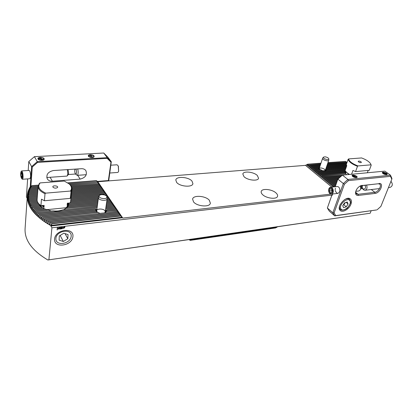 <?xml version="1.0" encoding="UTF-8"?>
<svg xmlns="http://www.w3.org/2000/svg" width="413" height="413" viewBox="0 0 413 413"><rect width="100%" height="100%" fill="white"/><g stroke="black" fill="none" stroke-linecap="round" stroke-linejoin="round"><path stroke-width="0.62" d="M320.989 163.166L307.571 164.209L305.517 165.36L97.835 181.741L96.477 180.62L67.773 182.856M341.355 175.964L323.921 177.616L323.446 179.103L324.917 178.431L324.442 179.923L325.914 179.252L325.444 180.744L326.92 180.073L326.446 181.57L327.922 180.899L327.452 182.401L328.934 181.73L328.464 183.233L329.946 182.561L329.476 184.069L330.968 183.393L330.498 184.905L331.99 184.234L331.52 185.747L333.012 185.076L332.48 186.469L334.045 185.917L333.745 186.898M341.169 176.129L324.086 177.755M346.853 174.704L322.93 176.805L322.455 178.287L323.921 177.616M332.646 194.002L332.145 195.426L331.753 195.566L327.375 208.007L332.842 212.778L343.327 183.542L337.875 179.17L342.403 175.122L347.901 179.454L390.486 175.2L384.859 171.132L323.095 176.94M362.299 187.616L360.725 187.791M362.206 186.831L360.637 187.006M362.335 187.77L360.725 187.951M340.235 176.965L324.917 178.431M340.049 177.131L325.083 178.571M339.109 177.972L325.914 179.252M338.918 178.142L326.084 179.392M337.968 178.989L326.92 180.073M337.844 179.154L327.086 180.213M337.566 179.944L327.922 180.899M337.509 180.099L328.092 181.039M337.23 180.894L328.934 181.73M362.599 188.54L360.647 188.756M320.658 164.157L308.661 165.102L307.969 166.284L309.6 165.871L308.96 167.172L310.54 166.64L309.9 167.946L311.485 167.415L310.844 168.721L312.435 168.194L311.794 169.506L313.384 168.974L312.744 170.285L314.339 169.758L313.699 171.075L315.3 170.543L314.66 171.865L316.26 171.333L315.62 172.655L317.225 172.123L316.585 173.45L318.196 172.918L317.556 174.25L319.006 173.584L318.526 175.05L319.982 174.384L319.502 175.855L320.963 175.189L320.483 176.661L322.109 176.129L321.469 177.471L322.93 176.805M346.91 162.758L327.38 164.312M320.421 164.87L309.44 165.742M347.157 162.066L327.623 163.605M347.163 162.051L327.669 163.465M320.705 164.013L308.661 165.102M321.944 175.995L345.877 173.775L322.109 176.129M346.006 173.909L346.461 174.596M320.963 175.189L345.247 172.959L321.123 175.324M345.34 173.099L345.769 173.785M345.092 170.45L345.531 171.72L344.685 171.426L345.459 173.29M344.881 172.273L320.142 174.518M344.829 172.128L319.982 174.384M344.685 171.426L319.166 173.718M344.685 171.281L319.006 173.584M344.865 170.548L318.196 172.918M320.942 163.305L307.726 164.338L307.086 165.628L308.506 164.973M346.254 162.004L345.583 161.385L327.907 162.763M345.583 161.385L327.953 162.624M277.34 226.809L189.391 239.535L189.934 239.974L276.638 227.377L277.582 226.742L370.177 213.232L47.851 259.983C32.126 250.619 24.532 240.221 25.074 228.781L27.346 195.576C27.578 192.422 28.574 189.443 30.345 186.64L31.904 185.644L29.958 187.461L31.12 186.996L29.23 188.787L30.639 187.961L28.729 189.949L30.149 189.118L28.311 191.111L29.741 190.279L27.976 192.277L29.426 191.441L27.717 193.439L29.189 192.597L27.542 194.6L29.008 193.955L27.444 195.767L28.951 194.921L27.423 196.929L28.951 196.278L27.47 198.095L29.018 197.244L27.594 199.262L29.163 198.41L27.79 200.429L29.38 199.572L28.053 201.59L29.674 200.733L28.394 202.757L30.035 201.895L28.802 203.924L30.552 203.253L29.282 205.091L31.073 204.414L29.834 206.257L31.564 205.38L30.454 207.419L32.333 206.737L31.151 208.586L32.947 207.703L31.92 209.747L33.892 209.055L32.761 210.909L34.78 210.212L33.675 212.065L35.75 211.363L34.666 213.227L36.793 212.519L35.735 214.378L37.924 213.666L36.886 215.534L39.132 214.812L38.115 216.68L40.2 215.767L40.422 215.958L39.431 217.827L41.801 217.093L40.83 218.967L43.019 218.043L43.272 218.229L42.322 220.108L44.568 219.169L44.836 219.36L43.902 221.239L46.21 220.294L46.493 220.48L45.58 222.364L47.954 221.414L48.254 221.6L47.361 223.479L49.803 222.524L50.123 222.705L49.245 224.595L51.77 223.624L52.105 223.805L50.809 225.653C34.661 216.412 26.84 206.386 27.346 195.576M377.188 209.732L380.889 206.402L391.803 179.242L390.528 176.351L348.448 180.62L344.411 184.229L334.107 212.855L335.769 215.591L376.615 209.943L334.726 215.87L329.285 211.105L327.375 208.007L331.861 195.158L51.914 227.806L48.915 259.663M51.914 227.806L50.809 225.653M371.168 210.713L370.177 213.232M47.851 259.983L189.391 239.535M345.779 171.519L345.485 172.025L345.696 173.672M39.984 204.931L42.193 207.631M64.067 209.437L64.087 209.427C66.126 208.297 67.247 206.928 67.443 205.328L67.598 203.108M325.186 170.677L324.639 169.309C322.171 167.859 320.359 167.606 319.203 168.54L319.187 168.819M44.568 219.169L104.587 212.881L105.263 211.874L105.005 210.878C103.658 208.508 96.802 208.41 96.683 210.78L97.272 212.158M276.638 227.377L275.461 227.95L190.212 240.371L188.973 239.566M189.934 239.974L190.212 240.371M60.763 227.207L61.429 227.62L60.747 227.418L60.257 228.043L61.341 227.945L61.072 228.905L59.931 229.039L60.887 228.714L61.021 228.229L60.603 228.399L59.937 227.909L60.763 227.207M64.856 226.711L64.836 227.418L63.989 228.208L63.204 228.239L63.308 227.599L64.149 226.809L64.856 226.711M57.33 229.922L57.608 227.14L57.324 229.917M57.381 227.165L57.108 229.948M72.905 236.639C74.211 227.005 55.497 229.179 54.573 238.962C53.638 248.626 71.965 246.107 72.905 236.639M61.935 227.093L62.146 227.491L63.086 227.604L61.754 228.823L61.604 227.553L61.935 227.093M59.033 227.408L59.601 227.635L59.684 228.224L58.852 229.215L58.274 228.988L58.197 228.399L59.033 227.408M330.798 194.11L122.775 218.079L122.501 217.785L50.773 226.025M122.501 217.785L121.923 217.259L51.207 225.348M209.319 200.248C205.622 195.741 193.17 194.848 192.592 199.107L193.568 201.936C197.14 206.521 209.835 207.445 210.377 203.211L209.319 200.248M191.993 181.101C188.56 176.883 176.248 176.005 175.799 180.001L176.65 182.417C179.97 186.702 192.515 187.6 192.917 183.635L191.993 181.101M257.335 175.494C253.737 171.844 243.36 170.745 242.823 173.992L243.975 176.64C247.485 180.342 258.058 181.477 258.559 178.24L257.335 175.494M276.158 193.088C272.317 189.216 261.863 188.075 261.217 191.493C260.97 192.432 261.408 193.449 262.518 194.549C266.261 198.477 276.916 199.665 277.541 196.258C277.804 195.277 277.34 194.218 276.158 193.088M67.618 203.49L67.964 203.051M63.788 209.567L66.519 208.069L64.97 208.906L68 206.706L66.539 207.532L68.78 205.421L67.314 206.247L69.09 204.192L67.577 205.024L69.059 203.201L67.608 203.774M36.612 212.323L53.241 210.847C56.467 211.27 59.627 210.95 62.719 209.881L97.308 206.164M35.58 211.172L47.805 209.949L50.995 210.867M34.63 210.016L44.95 208.993L47.201 210.005M33.747 208.859L42.818 207.971L44.619 209.024M38.595 203.588L40.087 205.276L39.163 204.863L40.877 206.412L39.937 205.803L42.699 207.982M315.134 170.414L321.18 169.898L322.424 170.652M314.179 169.629L319.77 169.154L320.571 169.95M313.224 168.845L318.846 168.375L319.445 169.18M319.394 167.967L318.438 167.554L318.95 168.489M319.832 166.645L318.841 166.816L319.533 167.544M325.537 169.769L326.265 168.747L325.883 168.736M325.403 170.646L326.693 169.567L325.444 170.042M316.1 171.204L325.759 170.554M105.522 210.072L105.991 208.87L115.16 207.909L115.955 208.477L114.525 206.98L105.831 207.884M104.835 212.798L106.812 211.208L105.33 212.024L106.869 210.191L105.429 210.697M121.923 217.259L117.602 211.471L104.587 212.881L117.473 211.28L118.263 211.838L116.827 210.341L106.714 211.425M43.019 218.043L97.556 212.199L99.652 213.211M96.921 209.035L95.48 208.957L96.621 210.511L95.398 209.98L97.354 212.22M97.122 207.543L37.924 213.666M114.525 206.98L115.191 207.362L113.766 205.875L114.432 206.257L113.012 204.771L113.678 205.158L112.259 203.671L112.93 204.063L111.51 202.582L112.181 202.974L110.767 201.492L111.438 201.89L110.023 200.408L110.699 200.811L109.29 199.334L109.848 199.587L108.552 198.261L107.153 198.395M98.242 199.242L70.587 201.874M108.552 198.261L107.127 198.204M98.268 199.045L70.608 201.673M108.433 198.08L109.228 198.668L107.824 197.192L106.962 197.275M98.397 198.08L70.716 200.687M107.824 197.192L106.931 197.089M98.423 197.889L70.737 200.486M39.163 204.863L31.667 205.576M39.039 204.672L31.564 205.38M38.533 203.712L31.073 204.414M38.461 203.516L30.985 204.218M118.247 212.416L46.21 220.294M362.315 185.721L360.281 185.943M118.376 212.607L46.493 220.48M362.284 185.881L360.353 186.093M119.027 213.557L47.954 221.414M362.206 186.676L360.601 186.852M119.161 213.748L48.254 221.6M119.811 214.703L49.803 222.524M119.946 214.894L50.123 222.705M109.166 199.154L107.055 199.355M98.108 200.217L69.028 203.01M39.937 205.803L32.219 206.541M109.29 199.334L107.024 199.551M98.082 200.408L69.059 203.201M40.118 205.989L32.333 206.737M109.904 200.228L106.884 200.522M97.953 201.389L69.09 204.192M41.181 206.903L32.947 207.703M110.023 200.408L106.859 200.718M97.922 201.585L69.064 204.394M41.424 207.083L33.076 207.894M110.643 201.312L106.719 201.694M97.793 202.571L68.78 205.421M110.767 201.492L106.688 201.895M97.767 202.773L68.687 205.633M43.133 208.147L33.892 209.055M111.386 202.396L106.549 202.876M97.633 203.764L68 206.706M111.51 202.582L106.523 203.077M97.602 203.96L67.809 206.923M45.363 209.159L34.78 210.212M112.135 203.49L106.378 204.068M97.468 204.962L66.519 208.069M112.259 203.671L106.353 204.265M97.442 205.163L66.168 208.307M337.173 181.054L329.104 181.865M48.388 210.093L35.75 211.363M112.888 204.585L106.208 205.266M336.889 181.854L329.946 182.561M113.012 204.771L106.177 205.462M97.282 206.371L62.719 209.881M336.832 182.014L330.116 182.701M53.241 210.847L36.793 212.519M113.642 205.689L106.038 206.469M97.143 207.383L37.728 213.475M336.549 182.82L330.968 183.393M113.766 205.875L106.007 206.67M336.492 182.985L331.138 183.532M114.401 206.794L105.862 207.682M336.208 183.795L331.99 184.234M95.589 208.746L38.92 214.621M336.151 183.955L332.16 184.374M95.48 208.957L39.132 214.812M335.862 184.776L333.012 185.076M95.398 209.98L40.2 215.767M116.827 210.341L117.488 210.713L115.289 208.095L106.182 209.05M335.805 184.941L333.183 185.215M95.455 210.176L40.422 215.958M115.929 209.03L106.807 209.995M335.516 185.762L334.045 185.917M96.064 211.131L41.563 216.908M116.058 209.215L106.869 210.191M335.454 185.927L334.215 186.062M96.25 211.317L41.801 217.093M116.698 210.15L106.812 211.208M97.912 212.37L43.272 218.229M101.567 213.206L44.836 219.36M120.601 215.854L51.77 223.624M120.735 216.045L52.105 223.805M107.7 197.016L108.5 197.6L107.096 196.134L107.772 196.542L102.806 189.866L71.604 192.577M102.806 189.866L103.487 190.29L98.63 183.77L71.103 185.995M37.944 188.679L30.072 189.314M346.564 163.729L327.044 165.308M320.09 165.871L310.54 166.64M98.63 183.77L70.99 185.824M37.96 188.488L30.149 189.118M346.615 163.589L327.091 165.164M320.137 165.727L310.38 166.511M98.516 183.604L99.316 184.213L97.948 182.773L70.303 184.978M38.032 187.559L30.552 188.152M346.863 162.898L327.333 164.457M320.374 165.009L309.6 165.871M97.948 182.773L70.148 184.812M38.048 187.373L30.639 187.961M97.835 182.608L98.635 183.217L97.267 181.777L69.25 183.986M38.12 186.444L31.12 186.996M97.267 181.777L69.054 183.826M38.135 186.258L31.223 186.8M107.096 196.134L106.575 196.18M98.707 196.913L70.845 199.505M37.862 202.571L30.552 203.253M106.977 195.953L106.42 196.005M98.805 196.712L70.866 199.309M37.753 202.38L30.474 203.057M106.373 195.075L105.155 195.189M99.28 195.726L70.974 198.333M37.33 201.425L30.108 202.091M106.249 194.9L104.773 195.034M99.43 195.525L70.995 198.137M37.273 201.234L30.035 201.895M105.651 194.022L71.103 197.166M37.098 200.259L29.731 200.93M105.532 193.847L71.124 196.97M37.087 200.062L29.674 200.733M104.933 192.974L71.227 196.005M37.139 199.071L29.426 199.763M104.814 192.804L71.248 195.814M37.155 198.875L29.38 199.572M104.221 191.937L71.351 194.853M37.232 197.889L29.194 198.601M104.102 191.761L71.372 194.662M344.948 170.399L318.031 172.789M37.247 197.693L29.163 198.41M103.513 190.899L71.48 193.712M345.376 169.655L317.225 172.123M37.325 196.712L29.039 197.44M103.395 190.723L71.501 193.521M345.428 169.506L317.065 171.994M37.335 196.516L29.018 197.244M37.413 195.545L28.951 196.278M324.164 170.646L316.26 171.333M345.686 168.778L326.038 170.461M102.687 189.696L71.625 192.386M37.428 195.349L28.946 196.082M345.738 168.633L326.311 170.316M102.099 188.839L71.728 191.446M37.506 194.378L28.941 195.117M321.474 170.017L315.3 170.543M345.996 167.91L326.693 169.567M101.985 188.669L71.748 191.255M37.516 194.187L28.951 194.921M346.048 167.766L326.662 169.428M101.402 187.817L71.847 190.321M37.593 193.227L29.008 193.955M319.967 169.278L314.339 169.758M346.306 167.048L326.265 168.747M101.283 187.647L71.867 190.135M37.609 193.036L29.029 193.759M346.357 166.904L326.141 168.612M100.705 186.8L71.97 189.206M37.681 192.081L29.153 192.794M318.97 168.509L313.384 168.974M346.61 166.191L326.167 167.905M100.586 186.63L71.986 189.02M37.697 191.89L29.189 192.597M346.662 166.047L326.218 167.755M100.008 185.783L71.95 188.106M37.769 190.94L29.38 191.632M318.459 167.693L312.435 168.194M346.564 165.37L326.461 167.033M99.894 185.618L71.919 187.925M37.784 190.749L29.426 191.441M318.438 167.554L312.274 168.065M346.502 165.236L326.513 166.888M99.316 184.776L71.656 187.037M37.857 189.804L29.684 190.47M318.841 166.816L311.485 167.415M346.3 164.57L326.755 166.165M99.203 184.606L71.578 186.862M37.872 189.613L29.741 190.279M319.203 166.645L311.325 167.286M346.316 164.431L326.802 166.026M97.153 181.612L97.953 182.226L96.585 180.786L68.011 183.016M38.295 185.329L31.78 185.835M38.357 185.143L31.904 185.644M64.779 227.042L64.836 227.418L63.989 228.208L63.292 228.301M64.547 227.15L63.659 227.93L64.02 228.017L64.547 227.155L63.659 227.94M63.561 227.548L63.597 227.862L64.49 227.078L64.123 226.995L63.597 227.862M64.485 227.073L63.566 227.553M62.182 227.062L62.146 227.491M63.081 227.599L62.033 228.792M62.033 228.787L61.754 228.817M61.583 227.759L61.867 227.733M62.817 227.615L62.12 227.702L62.038 228.492L62.822 227.62L62.12 227.697L62.038 228.497M61.114 227.548L60.742 227.413L60.252 228.033M61.336 227.945L61.072 228.905L59.931 229.034M61.021 228.224L59.983 228.177M59.606 227.646L59.684 228.224M59.678 228.219L58.852 229.215L58.269 228.972M59.343 227.759L59.007 227.625L58.532 228.869L58.868 229.003L59.395 228.26L59.007 227.62L58.532 228.864M331.851 187.099L305.517 165.36M122.775 218.079L97.835 181.741M55.879 238.606C56.214 230.547 71.831 228.157 71.191 236.133C70.814 243.985 55.497 246.587 55.879 238.606M63.359 241.486L67.82 238.719L68.062 234.589L63.808 233.2L59.296 235.988L59.09 240.144L63.359 241.486L60.148 235.462M65.027 233.598L67.82 238.719M70.406 191.043C72.161 188.705 71.754 186.335 69.188 183.94L64.325 181.07L40.107 182.907L39.374 183.429L38.141 186.18C38.068 189.061 40.355 191.565 45.007 193.682L45.755 193.145L70.406 191.043L71.036 191.451L70.282 198.374L71.15 196.495L70.463 202.809L67.278 203.387L67.34 204.9L67.598 203.877M67.34 204.9L67.185 206.35M43.752 208.524L44.083 205.426L40.949 205.643L41.476 199.18L44.408 200.754L45.007 193.682M41.641 205.576L43.866 207.187M70.463 202.809L71.97 189.18C72.125 187.492 71.335 185.86 69.611 184.296L69.136 183.899M71.036 191.451L71.97 189.18M40.107 182.907C37.247 186.624 39.132 190.037 45.755 193.145M38.141 186.18L37.098 199.608C36.979 201.766 38.264 203.779 40.949 205.643M52.947 187.156L52.947 187.161C54.361 188.323 55.874 188.457 57.474 187.564C58.971 185.716 51.831 185.07 52.947 187.156L52.967 187.197M66.323 207.713L46.499 209.696M70.282 198.374L44.408 200.754M346.368 172.133L348.732 174.529M346.14 171.906L345.593 173.445M345.428 172.231L345.908 171.663M348.634 158.917C349.222 161.416 352.341 163.749 357.994 165.928L371.003 164.828L370.657 163.878C369.217 161.617 366.192 159.64 361.576 157.942L348.634 158.917L348.138 159.294L346.29 164.503L346.765 165.747L345.061 170.543C345.857 171.86 347.359 173.161 349.574 174.451M351.582 174.26L352.955 170.476L355.567 171.576L357.493 166.31L357.994 165.928M348.138 159.294C348.83 161.788 351.943 164.126 357.493 166.31M371.003 164.828L370.781 164.095M371.23 165.143L369.274 170.321L355.567 171.576M368.195 170.419L367.307 172.779M361.034 161.772C359.496 160.956 358.546 160.853 358.179 161.468C359.016 162.428 360.069 162.789 361.349 162.546L361.034 161.772M103.746 153.016L34.413 156.661L37.278 161.669L107.235 157.673L103.746 153.016L107.783 157.064L111.293 161.726L108.712 180.884M40.237 157.374C38.063 157.642 37.402 158.313 38.249 159.382C40.046 160.481 41.909 160.647 43.845 159.872C44.857 158.458 43.654 157.627 40.237 157.374M90.277 154.699C88.434 154.911 87.861 155.5 88.558 156.455C90.21 157.585 91.965 157.812 93.834 157.141C94.758 155.794 93.575 154.978 90.277 154.699M30.082 178.597L30.583 176.661C30.65 173.821 30.268 171.793 29.437 170.584L29.106 170.445M30.232 186.815L31.605 166.599L28.807 161.529L28.203 170.507M27.635 178.896L26.417 196.934L27.15 198.395M81.361 168.705C83.333 168.623 84.825 169.247 85.842 170.579C87.386 174.849 85.491 177.693 80.153 179.113L52.389 181.204C50.076 181.307 48.373 180.548 47.288 178.917C45.982 174.616 48.001 171.829 53.349 170.548L81.361 168.705M75.894 169.062C76.642 170.786 76.741 172.417 76.183 173.961L68.321 174.539M97.437 181.405L108.371 180.548L110.978 162.17L107.158 158.355L37.614 162.371L32.271 167.012L30.908 186.242M108.433 180.904L108.634 180.44M32.271 167.012L31.605 166.599L37.278 161.669L37.614 162.371M34.413 156.661L28.807 161.529M107.158 158.355L107.235 157.673L111.293 161.726L110.978 162.17M90.39 155.371L90.096 155.396M40.195 158.086L39.214 158.282M22.452 176.774C22.333 173.062 21.832 171.472 20.939 171.999C20.459 174.085 20.624 176.17 21.445 178.261C21.977 178.948 22.307 178.452 22.452 176.774M21.966 173.858L21.342 172.722L20.934 173.992L21.146 176.397L21.77 177.544L22.178 176.279L21.966 173.858M67.293 175.83L68.279 174.596L68.661 173.29L68.042 169.578M46.762 177.528L66.875 176.088L67.262 175.871L67.82 173.971L67.381 169.624M21.486 178.323L22.328 179.278C22.725 179.216 22.973 178.488 23.071 177.089C23.056 173.666 22.586 171.612 21.652 170.925L21.218 171.364M22.163 176.325L21.146 176.397M21.972 173.925L20.934 173.992M118.392 166.243L118.629 171.225M75.533 174.038C74.707 172.619 74.526 170.977 74.996 169.124M77.706 168.943C78.362 171.467 78.341 173.486 77.649 175.014L77.154 175.349L75.569 174.074M117.055 164.787L118.242 165.928L118.619 171.266L118.211 172.118L117.648 172.453L109.688 173.021M38.807 158.086C38.259 159.506 39.55 160.13 42.689 159.95L38.332 158.164M42.926 160.229L42.689 159.95M43.695 159.96L39.54 157.771L39.059 157.849M43.417 159.635C44.083 159.005 43.757 158.432 42.431 157.911L39.54 157.771M92.796 157.172C94.107 156.677 94.066 156.062 92.677 155.324L90.69 154.952L92.91 157.461M90.406 154.973L90.69 154.952M89.492 155.071L91.985 157.544M89.776 155.056C88.155 156.052 88.857 156.795 91.877 157.276M337.106 186.537C338.211 186.48 339.063 187.172 339.646 188.612L339.878 190.94C338.376 194.255 336.822 194.115 335.217 190.527M335.144 189.882L335.377 188.199M335.17 186.748L337.87 179.077L335.206 186.743M386.454 174.663L386.836 174.585C389.056 173.62 381.416 170.863 382.428 172.99C383.352 174.043 384.694 174.601 386.454 174.663M356.295 177.642L356.734 177.549C359.155 176.444 351.071 173.646 352.227 175.984C353.161 177.048 354.519 177.6 356.295 177.642M355.665 191.72L356.424 193.924L358.05 194.291L374.823 192.288C378.267 192.076 382.087 185.551 379.604 184.079L378.158 183.77L360.595 185.762M360.637 188.813L362.619 188.591M378.995 183.475C384.358 182.696 380.249 193.041 375.102 193.418L358.329 195.442C356.259 195.545 355.345 194.43 355.583 192.107C356.3 189.211 358.04 187.063 360.807 185.669L378.158 183.77M350.983 204.115C351.804 201.756 351.587 200.037 350.332 198.947C346.048 195.153 335.676 207.372 340.389 210.63C342.888 212.922 349.346 208.932 350.983 204.115M331.753 195.566L332.61 194.002M337.87 179.077L342.403 175.122M390.528 176.351L390.486 175.2L391.927 178.478L391.803 179.242M335.769 215.591L334.726 215.87L332.842 212.778L334.107 212.855M344.411 184.229L343.327 183.542L347.901 179.454L348.448 180.62M332.145 195.426L332.253 195.019M354.055 175.726L353.229 175.654M364.818 185.225C367.869 189.319 361.034 190.935 362.407 185.814L362.578 185.468M366.537 185.039C367.539 187.75 367.023 189.49 364.989 190.269C363.595 190.223 362.686 189.278 362.263 187.425M362.216 187.006L362.377 185.494M390.961 181.343C392.964 184.017 392.711 186.026 390.202 187.363L388.463 187.564M328.774 190.992C329.202 194.6 333.121 194.095 332.646 190.45C332.197 186.81 328.289 187.388 328.774 190.992M330.245 192.541L331.598 192.355L332.057 190.532L331.159 188.901L329.806 189.092L329.352 190.909L330.245 192.541M360.725 187.734L360.642 187.043M355.769 191.333L358.639 191.002C360.59 190.29 361.138 188.596 360.27 185.922M328.634 191.018C329.016 193.031 329.915 194.079 331.329 194.151C334.36 194.064 333.632 186.821 330.632 187.234C329.182 187.579 328.511 188.844 328.634 191.018M332.037 190.61L329.352 190.909M331.185 188.942L329.806 189.092M346.254 206.799L343.58 207.672L342.723 205.71L344.556 202.866L347.24 202.003L348.076 203.976L346.254 206.799L343.853 204.786L343.177 205.003M346.135 202.36L348.076 203.976M343.853 204.786L345.232 202.649M343.27 204.863L345.129 202.685M386.744 174.054L386.398 173.47L383.522 172.428L382.98 172.551L387.079 174.441M382.448 172.603L382.98 172.551M382.371 172.856L386.795 174.596M382.794 172.815C383.569 173.992 384.828 174.498 386.558 174.322M352.872 175.411C352.439 176.346 353.425 177.017 355.83 177.414L352.439 175.417M356.558 177.6L353.001 175.308M356.393 177.306L356.243 176.279L353.074 175.308M325.067 156.816C327.241 157.208 328.49 157.911 328.825 158.912C328.841 160.569 322.336 158.489 323.358 157.172L325.067 156.816M328.825 158.912L328.753 160.265C328.392 161.829 321.939 159.764 322.599 158.303L323.358 157.172M106.9 196.949C107.241 199.871 97.84 198.524 99.223 195.839C99.987 193.749 106.735 194.647 106.89 196.851L106.9 196.949M107.143 198.302L107.148 198.679C106.977 201.523 97.876 200.336 98.47 197.538L98.583 197.171M322.832 178.122L322.398 178.163M323.823 178.937L323.389 178.979M324.825 179.758L324.386 179.8M325.826 180.579L325.382 180.62M326.833 181.405L326.384 181.446M327.839 182.231L327.39 182.278M308.356 166.253L307.969 166.284M321.841 177.311L321.412 177.353M320.855 176.501L320.426 176.542M319.868 175.695L319.445 175.737M318.893 174.895L318.469 174.931M345.547 171.601L345.283 171.622M317.917 174.095L317.499 174.131M307.422 165.484L307.04 165.515M30.268 206.046L29.834 206.087M36.261 214.151L35.683 214.213M329.873 183.899L329.414 183.945M44.532 220.991L43.799 221.069M46.235 222.111L45.466 222.194M48.037 223.226L47.237 223.314M30.903 207.207L30.448 207.249M42.012 207.507L41.517 207.145M67.959 204.822L67.639 204.853M31.61 208.369L31.135 208.415M67.686 206.046L67.422 206.072M32.39 209.53L31.894 209.577M33.241 210.687L32.73 210.738M34.171 211.843L33.639 211.9M328.856 183.062L328.402 183.109M35.177 213L34.62 213.056M330.896 184.735L330.431 184.781M37.423 215.302L36.824 215.364M331.918 185.576L331.453 185.623M96.611 210.346L96.26 210.387M38.672 216.448L38.048 216.515M332.95 186.418L332.48 186.469M40.004 217.589L39.354 217.661M105.723 211.812L105.429 211.843M41.419 218.73L40.742 218.802M42.931 219.861L42.224 219.938M49.947 224.331L49.111 224.424M27.847 197.899L27.521 197.925M315.976 172.5L315.563 172.536M310.24 167.797L309.848 167.828M309.296 167.022L308.909 167.053M29.71 204.884L29.287 204.92M29.22 203.717L28.817 203.754M28.802 202.556L28.414 202.592M28.456 201.389L28.084 201.425M28.177 200.228L27.826 200.259M316.941 173.295L316.528 173.331M27.976 199.061L27.64 199.092M27.785 196.738L27.48 196.764M315.011 171.71L314.603 171.746M27.805 195.571L27.511 195.597M314.05 170.92L313.648 170.956M27.893 194.409L27.619 194.435M313.09 170.135L312.693 170.171M28.063 193.248L27.805 193.274M312.135 169.356L311.738 169.387M319.419 167.89L319.156 167.91M311.185 168.576L310.793 168.607M42.059 205.535L44.072 206.939M67.185 204.688L67.479 203.165M67.138 204.512L67.448 203.186M42.327 205.509L44.155 206.748M43.711 205.38L44.243 205.689M347.137 172.804L349.093 174.493M348.045 173.486L349.346 174.472M80.153 179.113L77.685 175.313M52.389 181.204L50.107 177.285M355.655 192.37L358.05 194.291L358.329 195.442M371.277 189.541L374.823 192.288L375.102 193.418M361.318 185.607L362.144 185.308M340.766 208.653C342.687 213.067 351.943 205.452 350.038 201.038C348.216 196.485 338.737 204.254 340.766 208.653M344.282 199.83C346.383 198.576 348.076 198.379 349.357 199.252C350.658 201.043 350.967 202.484 350.276 203.573L347.596 207.873C344.334 210.713 340.983 210.387 340.524 209.628L339.827 208.715C339.357 207.584 339.481 206.195 340.198 204.538M348.252 198.343L349.465 199.34M64.087 209.427L64.955 208.993M96.947 211.9L96.446 211.487M69.188 183.94L69.611 184.296M370.657 163.878L370.9 164.291M29.147 170.445L21.652 170.925M29.813 178.741L22.364 179.273M20.939 171.999L21.239 171.318M77.2 175.349L86.265 174.699M110.798 165.19L117.106 164.787M118.454 166.372L118.242 165.928M39.953 157.689L39.669 157.72M42.431 157.911L42.709 157.988M92.677 155.324L92.956 155.427M365.082 190.259L379.542 188.591M337.194 186.531L330.632 187.234M337.886 193.392L331.417 194.141M339.331 208.611L340.42 209.541M383.522 172.428L383.15 172.433M386.398 173.47L386.676 173.703M356.243 176.279L356.522 176.501M322.599 158.303L319.203 168.54M328.753 160.265L325.289 170.497M99.223 195.839L98.568 197.202M106.89 196.851L107.148 198.333M98.47 197.538L96.683 210.78M107.148 198.679L105.263 211.874"/></g></svg>
